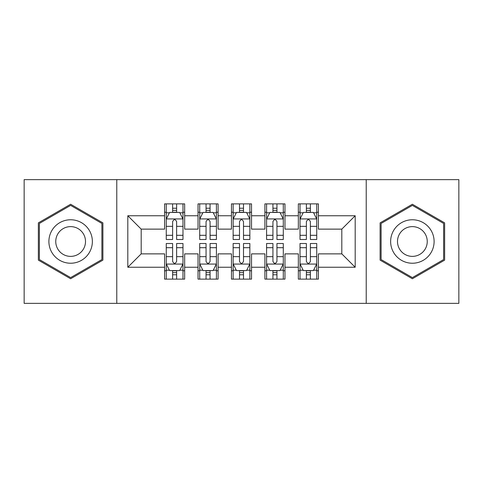 <?xml version="1.0" encoding="UTF-8"?>
<svg xmlns="http://www.w3.org/2000/svg" width="483" height="483" viewBox="0 0 483 483"><rect width="100%" height="100%" fill="white"/><g stroke="black" fill="none" stroke-linecap="round" stroke-linejoin="round"><path stroke-width="0.72" d="M366.223 303.36L458.85 303.36L458.85 179.64L366.223 179.64L366.223 303.36L116.777 303.36L116.777 179.64L24.15 179.64L24.15 303.36L116.777 303.36M366.223 179.64L116.777 179.64M127.808 267.25L127.808 215.75L164.594 215.75L164.594 229.129L141.187 229.129L141.187 253.871L127.808 267.25L164.594 267.25L164.594 279.12L184.657 279.12L184.657 267.25L198.03 267.25L198.03 279.12L218.093 279.12L218.093 267.25L231.466 267.25L231.466 279.12L251.534 279.12L251.534 267.25L264.907 267.25L264.907 279.12L284.97 279.12L284.97 267.25L298.343 267.25L298.343 279.12L318.406 279.12L318.406 253.871L341.813 253.871L341.813 229.129L318.406 229.129L318.406 215.75L355.192 215.75L355.192 267.25L318.406 267.25M318.406 215.75L318.406 203.88L298.343 203.88L298.343 215.75L284.97 215.75L284.97 203.88L264.907 203.88L264.907 215.75L251.534 215.75L251.534 203.88L231.466 203.88L231.466 215.75L218.093 215.75L218.093 203.88L198.03 203.88L198.03 215.75L184.657 215.75L184.657 203.88L164.594 203.88L164.594 215.75M284.97 267.25L284.97 253.871L298.343 253.871L298.343 267.25M355.192 215.75L341.813 229.129M251.534 267.25L251.534 253.871L264.907 253.871L264.907 267.25M298.343 215.75L298.343 229.129L284.97 229.129L284.97 215.75M218.093 267.25L218.093 253.871L231.466 253.871L231.466 267.25M264.907 215.75L264.907 229.129L251.534 229.129L251.534 215.75M184.657 267.25L184.657 253.871L198.03 253.871L198.03 267.25M231.466 215.75L231.466 229.129L218.093 229.129L218.093 215.75M141.187 253.871L164.594 253.871L164.594 267.25M198.03 215.75L198.03 229.129L184.657 229.129L184.657 215.75M298.343 212.242L300.015 212.242M316.739 212.242L318.406 212.242M264.907 212.242L266.58 212.242M283.298 212.242L284.97 212.242M231.466 212.242L233.138 212.242M249.862 212.242L251.534 212.242M198.03 212.242L199.702 212.242M216.42 212.242L218.093 212.242M164.594 212.242L166.261 212.242M182.985 212.242L184.657 212.242M164.594 270.758L166.261 270.758M182.985 270.758L184.657 270.758M198.03 270.758L199.702 270.758M216.42 270.758L218.093 270.758M231.466 270.758L233.138 270.758M249.862 270.758L251.534 270.758M264.907 270.758L266.58 270.758M283.298 270.758L284.97 270.758M298.343 270.758L300.015 270.758M316.739 270.758L318.406 270.758M127.808 215.75L141.187 229.129M341.813 253.871L355.192 267.25M102.897 222.868L70.627 204.243L38.362 222.868L38.362 260.132L70.627 278.757L102.897 260.132L102.897 222.868M380.103 222.868L380.103 260.132L412.373 278.757L444.638 260.132L444.638 222.868L412.373 204.243L380.103 222.868M176.627 208.227L172.618 208.227M182.985 235.299L176.627 235.299L176.627 239.496L182.985 239.496L182.985 219.095L179.64 212.411L169.605 212.411L166.261 219.095L166.261 239.496L172.618 239.496L172.618 235.299L166.261 235.299M166.261 219.095L166.261 203.88M182.985 219.095L182.985 203.88M172.618 212.411L172.618 203.88M176.627 203.88L176.627 212.411M176.627 235.299L176.627 221.606C175.293 219.028 173.958 219.028 172.618 221.606L172.618 235.299M176.627 212.242L172.618 212.242M172.618 274.773L176.627 274.773M166.261 247.701L172.618 247.701L172.618 243.504L166.261 243.504L166.261 263.905L169.605 270.589L179.64 270.589L182.985 263.905L182.985 243.504L176.627 243.504L176.627 247.701L182.985 247.701M182.985 263.905L182.985 279.12M166.261 263.905L166.261 279.12M176.627 270.589L176.627 279.12M172.618 279.12L172.618 270.589M172.618 247.701L172.618 261.394C173.952 263.972 175.293 263.972 176.627 261.394L176.627 247.701M172.618 270.758L176.627 270.758M210.069 208.227L206.054 208.227M216.42 235.299L210.069 235.299L210.069 239.496L216.42 239.496L216.42 219.095L213.075 212.411L203.047 212.411L199.702 219.095L199.702 239.496L206.054 239.496L206.054 235.299L199.702 235.299M199.702 219.095L199.702 203.88M216.42 219.095L216.42 203.88M206.054 212.411L206.054 203.88M210.069 203.88L210.069 212.411M210.069 235.299L210.069 221.606C208.734 219.028 207.394 219.028 206.054 221.606L206.054 235.299M210.069 212.242L206.054 212.242M243.504 208.227L239.496 208.227M249.862 235.299L243.504 235.299L243.504 239.496L249.862 239.496L249.862 219.095L246.517 212.411L236.483 212.411L233.138 219.095L233.138 239.496L239.496 239.496L239.496 235.299L233.138 235.299M233.138 219.095L233.138 203.88M249.862 219.095L249.862 203.88M239.496 212.411L239.496 203.88M243.504 203.88L243.504 212.411M243.504 235.299L243.504 221.606C242.17 219.028 240.836 219.028 239.496 221.606L239.496 235.299M243.504 212.242L239.496 212.242M206.054 274.773L210.069 274.773M199.702 247.701L206.054 247.701L206.054 243.504L199.702 243.504L199.702 263.905L203.047 270.589L213.075 270.589L216.42 263.905L216.42 243.504L210.069 243.504L210.069 247.701L216.42 247.701M216.42 263.905L216.42 279.12M199.702 263.905L199.702 279.12M210.069 270.589L210.069 279.12M206.054 279.12L206.054 270.589M206.054 247.701L206.054 261.394C207.388 263.972 208.728 263.972 210.069 261.394L210.069 247.701M206.054 270.758L210.069 270.758M239.496 274.773L243.504 274.773M233.138 247.701L239.496 247.701L239.496 243.504L233.138 243.504L233.138 263.905L236.483 270.589L246.517 270.589L249.862 263.905L249.862 243.504L243.504 243.504L243.504 247.701L249.862 247.701M249.862 263.905L249.862 279.12M233.138 263.905L233.138 279.12M243.504 270.589L243.504 279.12M239.496 279.12L239.496 270.589M239.496 247.701L239.496 261.394C240.83 263.972 242.164 263.972 243.504 261.394L243.504 247.701M239.496 270.758L243.504 270.758M89.452 230.632A21.735 21.735 0 0 0 59.759 222.675A21.735 21.735 0 0 0 51.808 252.368A21.735 21.735 0 0 0 81.494 260.325A21.735 21.735 0 0 0 89.452 230.632M83.517 234.062A14.882 14.882 0 0 0 63.188 228.616A14.882 14.882 0 0 0 57.743 248.938A14.882 14.882 0 0 0 78.071 254.384A14.882 14.882 0 0 0 83.517 234.062M70.627 277.604L39.364 259.552L39.364 223.448L70.627 205.396L101.895 223.448L101.895 259.552L70.627 277.604M431.192 230.632A21.735 21.735 0 0 0 401.506 222.675A21.735 21.735 0 0 0 393.548 252.368A21.735 21.735 0 0 0 423.241 260.325A21.735 21.735 0 0 0 431.192 230.632M425.257 234.062A14.882 14.882 0 0 0 404.929 228.616A14.882 14.882 0 0 0 399.483 248.938A14.882 14.882 0 0 0 419.812 254.384A14.882 14.882 0 0 0 425.257 234.062M412.373 277.604L381.105 259.552L381.105 223.448L412.373 205.396L443.635 223.448L443.635 259.552L412.373 277.604M276.946 208.227L272.931 208.227M283.298 235.299L276.946 235.299L276.946 239.496L283.298 239.496L283.298 219.095L279.953 212.411L269.925 212.411L266.58 219.095L266.58 239.496L272.931 239.496L272.931 235.299L266.58 235.299M266.58 219.095L266.58 203.88M283.298 219.095L283.298 203.88M272.931 212.411L272.931 203.88M276.946 203.88L276.946 212.411M276.946 235.299L276.946 221.606C275.612 219.028 274.272 219.028 272.931 221.606L272.931 235.299M276.946 212.242L272.931 212.242M310.382 208.227L306.373 208.227M316.739 235.299L310.382 235.299L310.382 239.496L316.739 239.496L316.739 219.095L313.395 212.411L303.36 212.411L300.015 219.095L300.015 239.496L306.373 239.496L306.373 235.299L300.015 235.299M300.015 219.095L300.015 203.88M316.739 219.095L316.739 203.88M306.373 212.411L306.373 203.88M310.382 203.88L310.382 212.411M310.382 235.299L310.382 221.606C309.048 219.028 307.707 219.028 306.373 221.606L306.373 235.299M310.382 212.242L306.373 212.242M272.931 274.773L276.946 274.773M266.58 247.701L272.931 247.701L272.931 243.504L266.58 243.504L266.58 263.905L269.925 270.589L279.953 270.589L283.298 263.905L283.298 243.504L276.946 243.504L276.946 247.701L283.298 247.701M283.298 263.905L283.298 279.12M266.58 263.905L266.58 279.12M276.946 270.589L276.946 279.12M272.931 279.12L272.931 270.589M272.931 247.701L272.931 261.394C274.266 263.972 275.606 263.972 276.946 261.394L276.946 247.701M272.931 270.758L276.946 270.758M306.373 274.773L310.382 274.773M300.015 247.701L306.373 247.701L306.373 243.504L300.015 243.504L300.015 263.905L303.36 270.589L313.395 270.589L316.739 263.905L316.739 243.504L310.382 243.504L310.382 247.701L316.739 247.701M316.739 263.905L316.739 279.12M300.015 263.905L300.015 279.12M310.382 270.589L310.382 279.12M306.373 279.12L306.373 270.589M306.373 247.701L306.373 261.394C307.707 263.972 309.042 263.972 310.382 261.394L310.382 247.701M306.373 270.758L310.382 270.758M182.9 218.932L166.345 218.932M166.261 212.81L169.406 212.81M179.839 212.81L182.985 212.81M172.618 226.34L166.261 226.34M182.985 226.34L176.627 226.34M176.627 210.359L172.618 210.359M166.345 264.068L182.9 264.068M182.985 270.19L179.839 270.19M169.406 270.19L166.261 270.19M176.627 256.66L182.985 256.66M166.261 256.66L172.618 256.66M172.618 272.641L176.627 272.641M216.336 218.932L199.787 218.932M199.702 212.81L202.848 212.81M213.281 212.81L216.42 212.81M206.054 226.34L199.702 226.34M216.42 226.34L210.069 226.34M210.069 210.359L206.054 210.359M249.777 218.932L233.223 218.932M233.138 212.81L236.284 212.81M246.716 212.81L249.862 212.81M239.496 226.34L233.138 226.34M249.862 226.34L243.504 226.34M243.504 210.359L239.496 210.359M199.787 264.068L216.336 264.068M216.42 270.19L213.281 270.19M202.848 270.19L199.702 270.19M210.069 256.66L216.42 256.66M199.702 256.66L206.054 256.66M206.054 272.641L210.069 272.641M233.223 264.068L249.777 264.068M249.862 270.19L246.716 270.19M236.284 270.19L233.138 270.19M243.504 256.66L249.862 256.66M233.138 256.66L239.496 256.66M239.496 272.641L243.504 272.641M283.213 218.932L266.664 218.932M266.58 212.81L269.719 212.81M280.152 212.81L283.298 212.81M272.931 226.34L266.58 226.34M283.298 226.34L276.946 226.34M276.946 210.359L272.931 210.359M316.655 218.932L300.1 218.932M300.015 212.81L303.161 212.81M313.594 212.81L316.739 212.81M306.373 226.34L300.015 226.34M316.739 226.34L310.382 226.34M310.382 210.359L306.373 210.359M266.664 264.068L283.213 264.068M283.298 270.19L280.152 270.19M269.719 270.19L266.58 270.19M276.946 256.66L283.298 256.66M266.58 256.66L272.931 256.66M272.931 272.641L276.946 272.641M300.1 264.068L316.655 264.068M316.739 270.19L313.594 270.19M303.161 270.19L300.015 270.19M310.382 256.66L316.739 256.66M300.015 256.66L306.373 256.66M306.373 272.641L310.382 272.641"/></g></svg>
